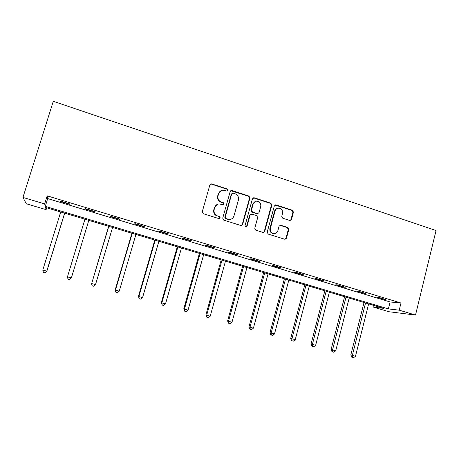 <?xml version="1.0" encoding="UTF-8"?>
<svg xmlns="http://www.w3.org/2000/svg" width="459" height="459" viewBox="0 0 459 459"><rect width="100%" height="100%" fill="white"/><g stroke="black" fill="none" stroke-linecap="round" stroke-linejoin="round"><path stroke-width="0.69" d="M227.951 190.336L227.228 188.976L211.76 183.927L211.215 183.852L209.872 184.931L202.258 211.748L203.308 213.71L218.909 218.61L220.222 217.887L219.494 216.522L217.486 215.891C214.732 214.709 213.619 212.626 214.146 209.648L214.778 207.416C215.535 205.225 217.044 204.06 219.31 203.922L223.108 204.84L224.095 204.077L223.372 202.717L221.37 202.075C218.627 200.881 217.514 198.799 218.042 195.832L218.673 193.612C219.391 191.501 220.842 190.347 223.022 190.158L227.004 191.093L227.951 190.336M227.205 191.064L227.561 190.525L226.838 189.165L211.404 184.128L210.383 184.162M219.35 218.645L219.85 218.014L219.121 216.654L217.486 215.891M223.292 204.823L223.711 204.238L222.988 202.878L220.991 202.235L221.37 202.075M289.721 220.458L291.488 219.454L293.444 212.161L292.458 210.268L276.117 204.938L274.333 205.93L267.195 232.179L268.205 234.09L284.999 239.323L286.45 238.238L288.826 229.374L287.833 227.486L280.466 225.185L279.055 226.264L277.861 230.67C277.219 232.57 275.928 233.533 273.994 233.562C271.212 232.994 270.007 231.238 270.385 228.301L275.073 211.031C275.67 209.229 276.886 208.277 278.711 208.174C281.602 208.656 282.87 210.411 282.514 213.441L281.74 216.309L282.738 218.203L289.721 220.458M399.232 310.175L415.521 315.058L436.05 230.527L53.278 101.313L22.95 197.422L44.655 203.922L45.275 206.372L388.383 308.907L399.232 310.175L400.994 302.997L47.174 195.844L44.655 203.922M249.954 197.99L248.939 196.062L232.03 190.542L231.525 190.468L230.177 191.546L222.713 218.186L223.751 220.131L240.797 225.484L242.645 224.457L249.954 197.99L249.518 198.162L248.503 196.234L230.768 190.714M254.263 197.8L270.885 203.228L271.883 205.133L264.734 231.405L263.277 232.495L255.783 230.188L254.762 228.272L257.706 217.549L256.69 215.632L251.934 214.112L250.109 215.128L247.028 226.316L246.001 227.079L245.026 225.685L252.444 198.799L254.263 197.8L253.816 197.972L270.397 203.383L270.885 203.228M47.174 195.844L47.702 198.586L390.104 301.965L400.994 302.997M60.009 201.426L69.797 204.381L69.843 203.974L60.003 200.996L60.009 201.426L60.129 201.036M85.305 209.069L94.91 211.972L95.111 211.616L85.449 208.69L85.305 209.069M110.137 216.573L119.57 219.425L119.919 219.115L110.435 216.246L110.137 216.573M134.527 223.946L143.787 226.746L144.281 226.482L134.963 223.665L134.527 223.946M158.481 231.187L167.581 233.935L168.212 233.717L159.061 230.952L158.481 231.187M182.011 238.296L190.955 240.998L191.719 240.826L182.728 238.106L182.011 238.296M205.133 245.284L213.917 247.94L214.812 247.808L205.976 245.135L205.133 245.284M227.853 252.152L236.488 254.762L237.504 254.67L228.823 252.043L227.853 252.152M250.184 258.899L258.669 261.464L259.805 261.412L251.268 258.836L250.184 258.899M272.135 265.537L280.478 268.056L281.723 268.039L273.334 265.503L272.135 265.537M293.714 272.055L301.913 274.534L303.273 274.557L295.028 272.067L293.714 272.055M314.931 278.47L322.998 280.908L324.461 280.965L316.354 278.51L314.931 278.47M335.793 284.775L343.728 287.173L345.294 287.265L337.325 284.855L335.793 284.775M356.316 290.977L364.119 293.335L365.789 293.462L357.945 291.086L356.316 290.977M376.5 297.076L384.177 299.4L385.939 299.555L378.227 297.22L376.5 297.076M415.521 315.058L388.893 311.724L373.672 307.191L383.552 308.345L45.55 207.457L46.107 209.66L26.289 203.756L22.95 197.422M374.091 305.522L373.672 307.191M46.686 207.795L46.107 209.66M47.702 198.586L45.275 206.372M390.104 301.965L388.383 308.907M94.91 211.972L95.024 211.588M119.57 219.425L119.684 219.046M143.787 226.746L143.902 226.367M167.581 233.935L167.69 233.562M190.955 240.998L191.059 240.625M213.917 247.94L214.026 247.567M236.488 254.762L236.592 254.395M258.669 261.464L258.773 261.102M280.478 268.056L280.575 267.695M301.913 274.534L302.011 274.178M322.998 280.908L323.09 280.552M343.728 287.173L343.82 286.818M364.119 293.335L364.211 292.985M384.177 299.4L384.269 299.05M220.905 190.743L218.673 193.612M220.991 202.235C218.254 201.048 217.147 198.971 217.675 196.01L218.3 193.796M217.308 204.381L214.778 207.416M217.118 216.023C214.37 214.841 213.257 212.764 213.785 209.792L214.416 207.566M241.371 225.541L242.22 224.566L249.518 198.162M233.04 193.119L231.743 193.824L225.208 217.193L225.931 218.553L229.322 219.431C231.657 219.35 233.206 218.186 233.981 215.931L238.416 200.004C238.932 197.06 237.837 194.995 235.128 193.801L233.04 193.119M232.116 193.273L231.743 193.824M230.607 219.287L228.926 219.551L225.547 218.673L224.824 217.319L231.342 194.002M263.368 232.495L264.264 231.497L271.401 205.288L270.397 203.383M250.878 214.187L249.667 215.254L246.592 226.419L247.028 226.316M246.053 227.079L246.592 226.419M260.741 206.47C261.102 203.377 259.794 201.604 256.816 201.145C254.986 201.272 253.77 202.23 253.167 204.02L251.486 210.136L252.502 212.058L257.665 213.647L259.065 212.574L260.741 206.47M255.365 201.455L253.167 204.02M257.843 213.642L256.793 213.716L252.054 212.196L251.039 210.279L252.72 204.175M253.816 197.972L253.104 197.927M277.431 208.397C275.991 208.765 275.039 209.688 274.58 211.169L275.073 211.031M274.58 233.551L273.507 233.648C270.724 233.08 269.519 231.33 269.898 228.398L274.58 211.169M285.016 239.323L285.934 238.313L288.304 229.471L287.317 227.584L279.887 225.289M290.163 220.521L290.96 219.568L292.911 212.293L291.924 210.406L275.039 205.024M60.703 211.978L42.79 270.076L46.864 271.171L64.696 213.171M46.864 271.171L44.993 272.835L46.772 271.171L64.616 213.148M44.993 272.835L43.404 272.399L42.79 270.076M84.915 219.207L67.45 276.875L71.357 277.953L88.805 220.366M84.955 219.218L67.45 276.875L68.007 279.164L67.416 276.834M71.357 277.953L69.573 279.594L68.007 279.164M108.611 226.281L91.668 283.553L95.512 284.609L112.575 227.463M108.789 226.333L91.668 283.553L92.179 285.808L91.496 283.478M95.512 284.609L93.716 286.232L92.179 285.808M131.899 233.235L115.157 290.002L115.473 290.111L119.248 291.155L135.933 234.434M132.215 233.327L115.473 290.111L115.932 292.343L115.157 290.002M119.248 291.155L117.441 292.756L115.932 292.343M154.798 240.068L138.417 296.416L138.859 296.56L142.571 297.587L158.889 241.291M155.24 240.2L138.859 296.56L139.278 298.757L138.417 296.416M142.571 297.587L140.758 299.165L139.278 298.757M177.306 246.787L161.281 302.716L161.849 302.9L165.498 303.904L181.466 248.026M177.874 246.953L161.849 302.9L162.222 305.069L161.281 302.716M165.498 303.904L163.679 305.47L162.222 305.069M199.436 253.391L183.761 308.913L184.449 309.131L188.035 310.118L203.658 254.647M200.124 253.597L184.449 309.131L184.782 311.271L183.761 308.913M188.035 310.118L186.211 311.661L184.782 311.271M221.204 259.886L205.862 315.012L206.67 315.258L210.199 316.228L225.478 261.165M222.007 260.127L206.67 315.258L206.957 317.364L205.862 315.012M210.199 316.228L208.369 317.754L206.957 317.364M242.61 266.277L227.595 321.002L228.519 321.283L231.99 322.235L246.942 267.568M243.528 266.553L228.519 321.283L228.766 323.36L227.595 321.002M231.99 322.235L230.154 323.744L228.766 323.36M263.673 272.566L248.973 326.894L253.42 328.145L268.056 273.874M264.694 272.87L250.012 327.204L250.218 329.258L249.799 329.132L248.973 326.894M253.42 328.145L251.578 329.637L250.218 329.258M284.391 278.751L270.007 332.695L271.143 333.033L274.499 333.957L288.826 280.07M285.521 279.083L271.143 333.033L271.315 335.059L270.856 334.921L270.007 332.695M274.499 333.957L272.657 335.426L271.315 335.059M304.776 284.832L290.696 338.398L295.24 339.677L309.263 286.169M306.01 285.2L291.935 338.765L292.067 340.767L291.574 340.612L290.696 338.398M295.24 339.677L293.387 341.129L292.067 340.767M324.84 290.822L311.053 344.009L315.643 345.3L329.373 292.176M326.171 291.218L312.395 344.405L312.493 346.379L311.954 346.218L311.053 344.009M315.643 345.3L313.79 346.74L312.493 346.379M344.589 296.715L331.082 349.534L335.718 350.837L349.161 298.08M346.011 297.139L332.523 349.953L332.586 351.904L332.012 351.732L331.082 349.534M335.718 350.837L333.865 352.254L332.586 351.904M364.027 302.515L350.802 354.973L355.478 356.282L368.64 303.898M365.542 302.969L352.334 355.415L352.363 357.343L351.749 357.159L350.802 354.973M355.478 356.282L353.619 357.687L352.363 357.343M226.838 189.165L227.228 188.976M219.121 216.654L219.494 216.522M222.988 202.878L223.372 202.717M217.675 196.01L218.042 195.832M213.785 209.792L214.146 209.648M211.404 184.128L211.76 183.927M242.22 224.566L242.645 224.457M231.629 190.732L232.03 190.542M248.503 196.234L248.939 196.062M224.824 217.319L225.208 217.193M225.547 218.673L225.931 218.553M227.641 219.333L228.037 219.213M271.401 205.288L271.883 205.133M264.264 231.497L264.734 231.405M249.667 215.254L250.109 215.128M251.039 210.279L251.486 210.136M252.054 212.196L252.502 212.058M256.793 213.716L257.252 213.584M269.898 228.398L270.385 228.301M280.329 225.358L280.833 225.249M287.317 227.584L287.833 227.486M288.304 229.471L288.826 229.374M285.934 238.313L286.45 238.238M275.624 205.087L276.117 204.938M291.924 210.406L292.458 210.268M292.911 212.293L293.444 212.161M290.96 219.568L291.488 219.454M210.865 184.059L211.215 183.852M231.129 190.657L231.525 190.468M228.926 219.551L229.322 219.431M257.212 213.785L257.665 213.647M253.345 197.898L253.793 197.731M273.507 233.648L273.994 233.562M279.961 225.289L280.466 225.185M275.188 205.018L275.681 204.863"/></g></svg>
